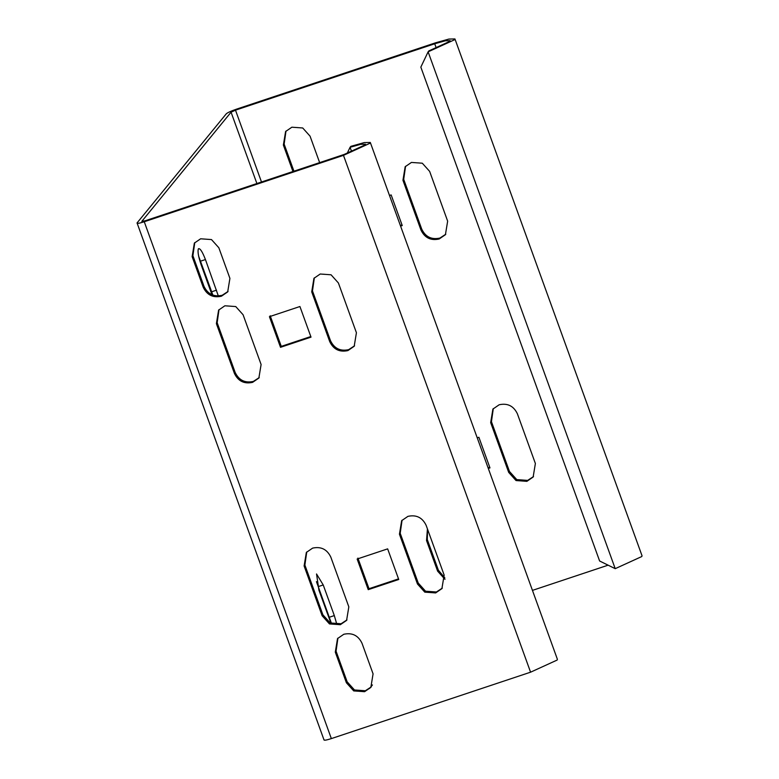 <?xml version="1.0" encoding="UTF-8"?>
<svg xmlns="http://www.w3.org/2000/svg" width="779" height="779" viewBox="0 0 779 779"><rect width="100%" height="100%" fill="white"/><g stroke="black" fill="none" stroke-linecap="round" stroke-linejoin="round"><path stroke-width="1.17" d="M347.161 153.414L350.073 147.289L360.696 144.31L365.487 144.222L365.273 144.816L344.25 154.417L145.021 220.817L141.827 221.343L231.061 112.186L235.492 110.17L434.711 43.77L445.335 40.79L450.126 40.693L449.911 41.297L428.888 50.888L428.119 51.833L454.673 39.7L454.946 38.95L448.899 39.067L435.48 42.826L236.261 109.235C230.993 111.066 227.672 112.575 226.299 113.783L137.055 222.93C136.773 223.768 139.168 223.369 144.261 221.752L331.348 738.599L530.577 672.189L557.131 660.066L557.404 659.316L370.307 142.469L370.035 143.229L343.481 155.352L144.261 221.752M370.307 142.469L364.26 142.586L350.842 146.355L350.073 147.289L351.68 151.72M331.513 623.531L316.449 581.64M336.869 624.476L334.318 615.585L323.227 584.961L316.537 573.957L318.932 590.209L330.978 623.317M212.881 295.153L198.655 256.223M218.344 295.981L205.432 259.543C202.365 251.627 200.037 248.034 198.431 248.764C197.447 251.198 198.343 256.544 201.138 264.792L212.219 295.416M295.192 341.738L293.78 342.205M398.517 578.875L369.003 588.72L368.233 589.654L357.152 559.03L387.65 548.864L398.741 579.488L368.233 589.654M369.003 588.72L357.912 558.085M407.933 516.36C416.288 514.529 422.354 517.509 426.132 525.309L444.147 575.077L441.917 588.612L435.646 592.926L424.789 592.147L417.456 583.977L399.442 534.209L401.662 520.664L407.933 516.36M442.287 588.135L436.415 591.991L425.558 591.212L418.226 583.033L400.202 533.264L402.061 520.206M312.613 548.124C320.967 546.303 327.034 549.283 330.802 557.082L348.826 606.851L346.597 620.386L340.326 624.7L329.468 623.921L322.136 615.751L304.112 565.973L306.342 552.438L312.613 548.124M346.967 619.909L341.095 623.755L330.238 622.976L322.896 614.806L304.881 565.038L306.741 551.98M343.792 634.272C352.147 632.441 358.213 635.421 361.992 643.22L373.073 673.845L370.853 687.39L364.582 691.694L353.724 690.915L346.382 682.745L335.301 652.12L337.521 638.576L343.792 634.272M371.223 686.912L365.351 690.759L354.494 689.98L347.152 681.81L336.061 651.176L337.92 638.118M310.792 336.538L281.277 346.373L280.508 347.317L269.427 316.683L299.925 306.517L311.016 337.141L280.508 347.317M281.277 346.373L270.186 315.748M354.562 345.798L348.69 349.644C340.335 351.475 334.269 348.495 330.491 340.696L312.476 290.927L314.336 277.869M311.717 291.862L313.937 278.327L320.208 274.013L331.065 274.792L338.398 282.972L356.422 332.74L354.192 346.275L347.921 350.589C339.566 352.42 333.5 349.43 329.731 341.63L311.717 291.862L312.476 290.927M259.241 377.572L253.37 381.418C245.015 383.249 238.949 380.269 235.17 372.469L217.156 322.701L219.016 309.633M216.387 323.636L218.617 310.1L224.888 305.787L235.745 306.566L243.077 314.735L261.101 364.514L258.871 378.049L252.6 382.353C244.246 384.183 238.179 381.204 234.411 373.404L216.387 323.636L217.156 322.701M228.062 291.434L222.19 295.28C213.826 297.111 207.769 294.121 203.991 286.331L192.9 255.697L194.76 242.639M192.14 256.642L194.361 243.097L200.631 238.793L211.489 239.572L218.831 247.741L229.912 278.366L227.692 291.911L221.421 296.215C213.066 298.045 207 295.066 203.222 287.266L192.14 256.642L192.9 255.697M599.616 560.997L615.215 568.67L428.119 51.833L420.835 67.13L599.616 560.997M488.316 468.452L489.972 467.897L478.881 437.272L477.225 437.827M488.092 467.848L489.748 467.293M490.673 422.617L508.687 472.386L516.029 480.555L526.886 481.344L533.148 477.03L535.377 463.495L517.363 413.727C513.585 405.927 507.519 402.938 499.164 404.768L492.903 409.082L490.673 422.617L491.442 421.682L509.456 471.451L516.789 479.621L527.646 480.4L533.527 476.553M493.292 408.624L491.442 421.682M427.437 528.922L426.532 540.529L437.623 571.153L444.984 579.342M427.564 529.282L427.301 539.594L438.382 570.218L444.858 577.93M400.591 226.114L402.246 225.559L391.155 194.935L389.5 195.48M400.367 225.501L402.022 224.956M447.652 221.148L429.638 171.38L422.296 163.21L411.439 162.431L405.168 166.735L402.947 180.28L420.962 230.048C424.73 237.848 430.797 240.828 439.161 238.997L445.422 234.693L447.652 221.148M405.567 166.278L403.707 179.336L421.731 229.114C425.5 236.904 431.566 239.893 439.921 238.062L445.792 234.216M319.643 162.616L310.061 136.159L302.719 127.98L291.862 127.201L285.601 131.515L283.371 145.05L292.953 171.516M285.99 131.057L284.14 144.115L293.936 171.185M454.946 38.95L642.042 555.787L641.769 556.547L615.215 568.67M608.107 565.174L532.456 590.385M372.44 684.955L369.548 688.49M324.152 739.768C323.869 740.605 326.265 740.216 331.348 738.599M324.054 740.05L137.055 222.93M318.465 586.548L323.227 584.961M334.318 615.585L329.546 617.172M200.661 261.131L205.432 259.543M216.513 290.168L211.752 291.755M399.442 534.209L400.202 533.264M418.226 583.033L417.456 583.977M304.112 565.973L304.881 565.038M322.136 615.751L322.896 614.806M335.301 652.12L336.061 651.176M347.152 681.81L346.382 682.745M329.731 341.63L330.491 340.696M234.411 373.404L235.17 372.469M203.222 287.266L203.991 286.331M509.456 471.451L508.687 472.386M426.532 540.529L427.301 539.594M438.382 570.218L437.623 571.153M421.731 229.114L420.962 230.048M402.947 180.28L403.707 179.336M283.371 145.05L284.14 144.115M434.711 43.77L436.318 48.201M235.492 110.17L261.491 181.994M231.061 112.186L256.895 183.532M343.481 155.352L530.577 672.189"/></g></svg>
